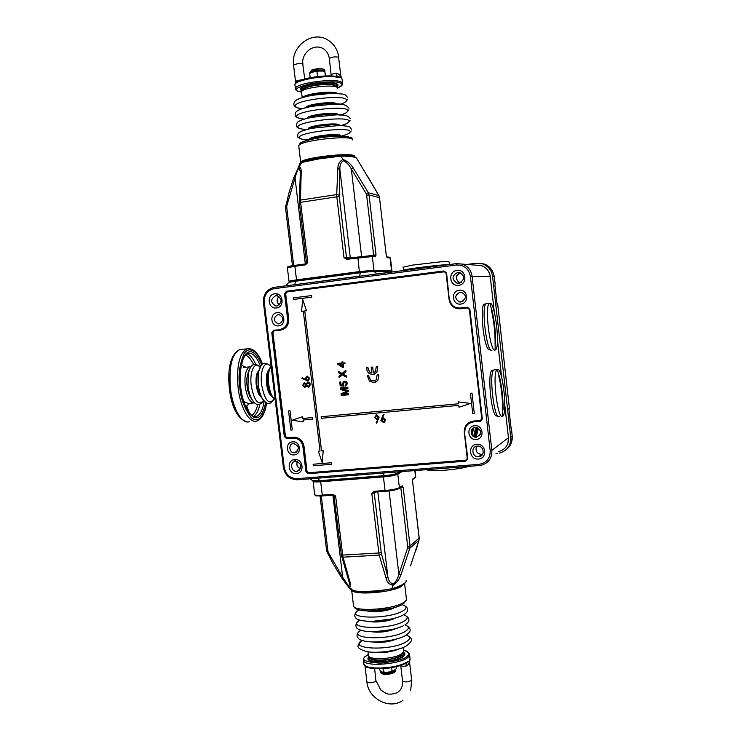 <?xml version="1.0" encoding="UTF-8"?>
<svg xmlns="http://www.w3.org/2000/svg" width="741" height="741" viewBox="0 0 741 741"><rect width="100%" height="100%" fill="white"/><g stroke="black" fill="none" stroke-linecap="round" stroke-linejoin="round"><path stroke-width="1.11" d="M485.605 304.338L484.281 304.097C479.927 305.44 483.039 342.425 488.087 349.113L491.014 350.197M383.06 668.678L383.412 671.679L382.745 672.226L380.587 671.3L379.17 668.808M391.656 667.678L392.026 670.762L390.294 671.865L385.301 672.393L383.412 671.679M396.25 666.724L396.222 668.827L393.017 671.114L392.026 670.762M495.173 350.03L495.414 349.919C500.508 347.714 495.09 301.698 489.875 303.143L489.477 303.282C484.234 305.246 490.088 353.059 495.173 350.03L495.09 343.509C495.155 332.061 493.877 320.751 491.264 309.59L491.802 309.525C494.414 320.668 495.683 331.94 495.618 343.361L495.368 343.444M486.976 303.588L489.477 303.282M491.802 309.525L491.478 310.507M495.099 342.49L495.618 343.361M491.894 350.382C486.735 353.411 480.872 305.644 486.189 303.68M492.839 370.259L492.015 370.343C487.559 371.732 490.579 410.088 495.627 415.692L498.239 416.396M353.503 590.985L347.103 585.195L341.74 577.924L349.947 588.826L352.697 590.577C356.569 591.392 362.266 591.614 369.768 591.244C376.243 590.994 385.941 589.929 391.924 588.687L393.054 585.242C389.395 584.603 387.08 582.315 386.107 578.388L379.225 555.12L343.055 557.186L349.465 580.259C350.826 584.13 350.808 586.511 349.419 587.391L342.694 577.304L341.712 577.934L332.941 563.475L326.651 551.045L327.92 551.193L321.316 496.007M349.798 588.613L352.985 590.799M332.82 494.349L333.218 495.145L335.627 496.072L332.82 494.349L322.279 495.127L320.686 481.77C316.194 482.085 313.638 481.965 313.017 481.418L313.008 481.178M349.4 583.056L348.891 586.261M410.495 565.911L418.971 540.208L409.856 548.183L400.946 574.849L398.89 574.395C397.871 578.48 395.944 581.713 393.119 584.075C390.266 583.074 388.516 580.722 387.867 577.017L381.485 553.87L379.225 555.12L378.827 552.999L342.666 555.092L343.055 557.186L341.647 556.519M385.329 491.302L374.585 492.098L374.214 491.292L371.806 493.423L374.529 492.107L374.214 492.95L371.806 493.423L378.827 552.999L381.226 552.462L374.214 492.95L375.715 492.015M374.585 492.098L385.348 491.311M393.119 584.075L393.054 585.242C396.713 582.834 399.343 579.369 400.946 574.849M377.836 491.867L387.867 577.017L386.107 578.388M353.577 590.994C357.162 592.17 364.544 592.402 375.715 591.679L391.924 588.687C401.113 586.038 407.05 582.519 406.151 580.601M349.465 580.259L348.427 579.508M398.547 488.708C396.203 489.857 391.832 490.718 385.413 491.302L385.042 490.496L374.214 491.292M401.594 486.791L403.169 487.245L402.252 485.8L399.371 487.68L397.797 474.184C395.268 475.361 390.479 476.268 383.44 476.917L385.042 490.496C392.072 489.866 396.852 488.93 399.371 487.68L398.667 488.69C396.278 489.857 391.859 490.727 385.403 491.302M419.184 537.994L418.971 540.208L419.137 538.059L410.032 545.969L409.856 548.183L407.587 547.97L398.89 574.395L389.099 490.931M399.214 488.338L402.252 485.8M412.626 479.612L412.524 480.622M468.701 466.385C459.05 469.544 431.873 471.924 427.427 470.035L426.686 469.674M502.648 416.201L502.657 416.192C507.881 413.821 502.537 366.48 497.378 369.527L497.202 369.62C491.848 371.713 497.609 420.851 502.648 416.201L502.583 409.801C502.648 398.426 501.379 387.173 498.767 376.039L499.286 375.807C501.889 386.922 503.158 398.149 503.093 409.495L502.843 409.653M494.553 369.815L497.202 369.62M499.286 375.807L498.952 376.817M502.583 408.652L503.093 409.495M499.369 416.498C494.256 421.147 488.486 372.056 493.923 369.954M386.385 256.182L387.2 257.711L390.081 257.942L391.591 270.928L373.946 270.252L372.343 256.553L375.502 256.794L376.039 254.923L374.501 255.951L375.502 256.794M361.589 256.386L351.336 168.985L366.165 193.651L368.342 192.79L369.037 194.966L379.494 197.652L378.827 195.55L368.342 192.79L353.235 167.957C350.586 163.752 347.177 160.936 343 159.528L341.036 156.092L318.584 158.963L301.735 162.464L299.281 166.577C300.911 167.466 301.522 170.106 301.133 174.487L300.476 200.098L336.701 194.577L337.84 168.642C337.85 164.28 339.573 161.242 343 159.528L343.352 160.714C346.686 162.316 349.354 165.076 351.336 168.985L353.235 167.957M386.385 256.015L387.2 257.711M379.512 197.764L378.91 195.605L356.736 158.426C356.921 157.24 350.298 156.11 341.036 156.092L340.48 155.619C348.863 155.128 354.235 155.971 356.588 158.148M346.871 259.276L372.343 256.553L371.649 255.719L347.01 258.322L344 257.664L346.871 259.276L347.047 258.313L370.62 255.673M302.995 161.705C311.97 158.648 324.391 156.629 340.276 155.656L340.48 155.619C336.859 155.693 324.799 156.768 317.102 158.194C309.08 159.741 304.116 161.001 302.208 161.964L299.66 163.844L299.197 165.271M337.84 168.642L339.897 169.504C339.637 165.484 340.795 162.557 343.352 160.714M299.234 200.987L300.476 200.098L300.605 202.321L336.822 196.819L336.701 194.577L339.211 195.189L339.897 169.504L350.308 257.877M307.784 262.573L305.598 263.916L305.431 264.87L307.784 262.573L300.605 202.321L299.327 202.682L306.505 262.823L307.784 262.573M293.714 265.537L286.721 207.174L285.498 207.489L289.009 192.679L293.899 177.386L298.503 167.475L293.899 177.386L295.038 177.905C296.178 173.561 297.512 170.208 299.031 167.846L299.281 166.577L298.512 167.475M299.031 167.846L300.374 171.625M300.281 175.441L301.133 174.487M302.791 161.723L302.208 161.964M288.87 266.825C287.258 266.658 289.333 266.167 295.066 265.343L305.607 263.916L306.505 262.823M448.416 264.685L445.322 264.796C434.143 265.389 404.067 269.353 403.66 270.27L403.678 270.428M326.318 84.493C327.031 83.733 325.957 83.27 323.095 83.103M320.288 68.672L313.693 69.422M243.131 420.175C236.425 415.886 231.84 405.447 229.377 388.858L228.923 372.464M265.667 402.446C263.166 414.793 259.081 419.693 253.431 417.137C247.049 412.459 242.789 402.604 240.658 387.58C239.084 371.75 240.927 360.395 246.207 353.513C251.301 349.094 256.488 352.901 261.749 364.924M253.626 364.665C251.143 359.292 248.392 356.106 245.373 355.115M251.708 415.377C254.441 413.765 256.46 410.097 257.766 404.364M245.428 406.031L246.707 405.957L249.661 403.391M245.882 367.267L241.761 365.415L242.159 361.654M387.969 674.338L389.006 674.208M295.826 83.418C296.613 79.167 324.317 74.313 336.016 76.397L336.303 76.388C330.449 75.61 323.178 75.814 314.49 77.018C309.192 77.962 307.663 77.907 299.623 80.667C296.233 82.371 294.659 83.705 294.918 84.687C294.751 80.297 324.419 74.915 336.868 77.147L336.303 76.388L336.998 76.369L336.395 76.416M331.264 74.998L331.246 74.841C331.709 74.146 333.441 73.618 336.442 73.276L337.127 76.351L336.59 76.416M294.983 84.307L294.964 85.03M296.909 82.056L296.946 80.547L301.93 79.815M342.194 79.435L340.962 77.379L338.6 57.196C334.83 56.548 331.736 56.983 329.328 58.52L329.347 58.687M342.166 79.315L340.962 77.379L337.127 76.351L337.989 77.129L336.868 77.147M336.442 73.276C338.739 73.748 340.249 75.119 340.962 77.379L337.989 77.129M295.724 83.038L296.946 80.547M337.711 85.882L338.035 85.289L337.118 83.965C331.838 80.445 300.086 84.826 300.225 89.031L300.698 90.069M403.104 267.168L412.718 265.074L442.423 261.619L448.814 261.369L449.63 264.528M442.229 261.619L442.72 261.304M448.601 264.657C442.229 264.417 403.919 269.205 403.465 270.298L403.66 270.27M404.994 663.593C395.101 669.067 369.555 670.624 365.535 665.89M367.564 667.27L366.628 666.881M403.428 650.144C406.568 650.107 410.403 654.155 409.486 653.877L408.875 656.369C403.91 663.992 364.646 667.511 363.414 660.481L363.85 664.158C368.833 669.947 374.094 668.326 382.967 668.688C392.054 668.021 399.455 666.326 405.188 663.584L405.642 662.75C394.444 669.04 364.896 669.957 363.85 664.158L363.887 664.279M405.42 663.464L406.049 663.297L406.059 666.094C403.123 666.446 401.344 666.233 400.714 665.446L402.558 681.081C405.253 682.396 408.291 682.146 411.69 680.312L409.421 660.981L410.06 658.23M366.684 667.196L365.406 666.178M405.642 662.75L409.421 660.981C409.264 663.39 408.143 665.094 406.059 666.094M410.051 659.407L409.421 660.981L406.049 663.297L406.707 662.389M368.314 656.998L367.906 658.86C368.935 664.455 400.205 661.657 404.262 655.581L404.771 653.581L404.197 652.784M317.546 76.61L317 71.97L318.361 71.043L323.548 71.09L324.873 71.988L325.345 75.99M310.155 77.74L309.701 73.85L310.479 72.785L315.555 71.395L317 71.97M310.479 72.785L309.701 73.85M325.623 75.971L324.873 71.988M512.188 436.143L512.188 436.18C512.568 441.812 510.558 446.304 506.159 449.667M511.003 427.594L511.133 428.956L511.077 427.576M508.984 409.671L509.465 408.689L508.835 408.597L508.965 409.523M496.998 303.347L497.1 304.477L497.693 304.412L497.582 303.671M479.983 263.287L483.817 263.935C489.681 266.047 493.135 270.224 494.182 276.458L495.136 283.933M483.817 263.935L482.28 263.805C488.152 265.926 491.589 270.132 492.58 276.412L494.182 276.458C492.774 269.789 489.31 265.621 483.827 263.935M495.961 453.501L497.619 453.372M511.457 428.715L512.188 436.18L510.725 437.301C510.957 445.647 507.113 450.936 499.184 453.159M510.725 437.301L492.58 276.412M466.839 264.463L476.083 263.268L482.28 263.805M508.974 409.829L510.975 427.603M494.932 285.248L496.952 303.18M368.851 375.678L367.36 375.835L368.851 375.678L368.972 376.928L368.851 375.678M374.585 380.754L370.741 380.152L368.999 376.919M378.716 374.65L377.188 374.816L378.716 374.65L378.873 376.224L378.716 374.65M375.011 382.412L377.743 380.568L378.901 376.215M367.897 367.555L366.378 367.721L367.897 367.555L369.527 371.908L371.825 372.936L371.148 367.212L372.677 367.045L373.344 372.769L375.548 371.5L376.233 366.675L377.762 366.508L376.261 366.665M373.816 372.686L373.344 372.769L372.677 367.045M373.946 374.372L376.937 372.149L377.762 366.508M347.816 387.21L340.36 387.969L347.816 387.21L347.946 388.312L341.61 388.96L348.159 390.405L341.657 388.951M348.326 391.554L348.187 390.396L348.326 391.554L342.231 394.268L348.326 391.554M348.576 393.628L342.268 394.258L348.539 393.638L348.668 394.74L348.539 393.638M345.862 386.061L347.464 383.468L345.621 386.117L345.408 385.125L346.575 383.56L344.648 382.161L343.231 383.894L344.074 386.172L343.259 383.884L344.306 382.226M340.712 381.958L339.73 382.06L340.712 381.958L341.055 384.838L342.99 385.033L342.333 383.708L344.028 381.245M347.464 383.468L346.325 381.578L344.509 381.152M346.612 377.345L346.482 375.983L346.612 377.345L342.259 374.872L339.119 377.715L342.268 374.881M339.119 377.715L338.961 376.391L341.342 374.353L338.526 372.751L338.368 371.408L342.129 373.52L345.797 370.213L345.954 371.537L343.139 374.094L343.667 374.409L343.139 374.094L343.546 373.723M346.482 375.983L343.694 374.409L346.455 375.993M344.991 363.636L344.898 362.627L344.991 363.636L343.176 363.831L343.574 367.249L343.203 363.831M342.101 362.933L337.544 363.423L342.101 362.933L342.009 361.923L342.963 361.821L343.083 362.821L342.963 361.821L341.981 361.932M384.042 414.571L383.421 414.238L384.042 414.571L382.282 417.97L384.042 414.571M384.273 422.407L385.7 419.943L383.217 417.822L382.31 417.961M303.069 420.008L303.282 421.796L303.032 420.008L312.517 419.119L312.369 417.563L302.874 418.461L302.661 416.664L302.874 418.461M472.008 393.119L470.415 393.276L472.693 413.422L474.277 413.274L472.008 393.119L474.277 413.274M331.486 462.727L313.128 464.246L313.313 465.783L331.635 464.283L331.486 462.727L331.635 464.283M293.399 299.466L311.739 297.15L311.516 295.585L293.177 297.91L293.371 299.466L311.702 297.15L311.516 295.585M322.15 462.532L323.243 450.741L321.529 450.88L304.792 310.887L306.505 310.683L302.661 299.281L301.596 311.285L303.301 311.072L320.038 451.019L318.334 451.167L322.15 462.532L323.206 450.75L321.501 450.899L304.764 310.896L306.468 310.683L302.634 299.29M320.038 451.01L318.334 451.167M301.596 311.285L303.301 311.072M458.586 403.752L321.131 416.738L321.316 418.295L458.772 405.373L458.985 407.235L470.554 403.447L458.373 401.9L458.586 403.762L321.131 416.738M470.554 403.447L458.373 401.9M292.306 429.947L290.027 410.736L288.545 410.885L290.861 430.086L292.306 429.947L289.99 410.746L288.545 410.885M305.412 379.457L302.226 377.743L305.422 379.485L305.255 378.688L306.876 376.206M308.052 380.874L309.71 378.345L307.182 376.159M308.784 387.228L310.442 384.422L309.386 382.449L307.515 382.078M305.107 387.21L306.292 385.996M306.024 383.69L304.134 382.828M376.724 423.213L376.15 422.833L377.771 419.48L376.91 419.628L374.483 417.507L376.567 414.877L379.133 417.063L376.724 423.213L379.16 417.044L376.715 414.858L375.937 415.025M377.743 380.568L373.816 382.643L369.472 381.069L367.332 375.835M368.972 376.928L370.741 380.152M370.713 380.161L373.733 380.911M373.705 380.92L376.169 379.883L377.188 374.816M378.873 376.224L377.725 380.578M376.937 372.149L372.992 374.548L369.203 373.696L367.221 371.26L366.378 367.721M367.869 367.564L368.045 368.823M368.018 368.833L369.527 371.908M369.5 371.917L371.797 372.936M371.148 367.212L372.649 367.054M377.734 366.517L376.91 372.158M348.668 394.74L341.221 395.481L341.027 393.823L347.094 391.091L340.527 389.618L340.332 387.978M347.779 387.219L347.909 388.321M344.074 386.172L340.165 385.765L339.73 382.06M340.684 381.958L341.055 384.838M341.017 384.848L343 385.051M344.472 381.161L346.325 381.578M346.297 381.587L347.436 383.477M338.368 371.408L342.11 373.529M345.769 370.213L345.954 371.537M345.927 371.547L343.518 373.733M343.574 367.249L342.62 367.351L337.6 364.127L337.516 363.423M382.282 417.97L383.19 417.831L385.672 419.952L383.532 422.592L380.902 420.388L383.421 414.238M302.634 416.674L292.056 420.267L303.245 421.805M312.369 417.563L302.847 418.47M312.517 419.119L312.332 417.572M470.415 393.276L471.98 393.128M331.449 462.736L313.128 464.246M307.145 376.159L309.682 378.345L307.728 380.93L301.893 378.327L302.226 377.743M310.405 384.431L308.46 387.284L306.274 385.968L304.671 387.256L302.717 385.181L304.347 382.791L306.005 383.727L308.052 382.013L309.386 382.449L310.442 384.422M342.222 363.933L339.535 364.22L342.472 366.11L342.222 363.933M381.587 420.369L383.477 421.777L384.996 420.064L383.041 418.656L381.587 420.369L382.513 418.776M307.672 380.235L308.923 378.392L307.265 376.854L306.024 378.753L307.469 380.235L306.024 378.753L307.126 376.873M304.792 386.561L305.811 384.875L304.403 383.486L303.467 385.144L304.681 386.561L303.467 385.144L304.301 383.505M308.395 386.589L309.655 384.505L308.043 382.717L306.552 384.774L308.432 386.58L306.552 384.774M378.456 417.09L376.715 415.682L375.159 417.396L376.965 418.813L378.456 417.09M342.472 366.082L339.573 364.22M384.033 421.638L381.615 420.36M306.589 384.774L307.7 382.754M375.159 417.396L376.159 415.794M377.577 418.674L377.049 418.804M377.076 418.795L375.187 417.387M287.082 437.783L286.767 438.691L284.322 436.588L284.822 436.505L272.28 332.7L273.846 330.551L280.496 330.162C286.137 328.884 288.879 325.151 288.721 318.963L285.683 293.732L286.952 291.991L444.304 271.79L446.063 273.207L449.083 299.531C450.426 305.829 454.261 308.923 460.587 308.821L467.552 307.997L469.331 309.432L481.752 418.693L480.344 420.443L473.388 421.073C467.21 422.268 464.172 426.047 464.283 432.42L467.256 458.447L465.867 460.17L308.664 472.739L307.024 471.322L304.023 446.36C302.717 440.349 299.179 437.301 293.399 437.209L287.082 437.783L285.452 436.375L272.92 332.626L274.179 330.912M272.92 332.626L271.78 332.755L273.661 330.18L280.311 329.791C285.739 328.559 288.369 324.966 288.221 319.019L285.183 293.788L286.767 291.611L444.072 271.373L446.286 273.142L449.296 299.494C450.093 304.199 452.76 307.135 457.299 308.312C452.77 307.135 450.102 304.19 449.296 299.494L449.083 299.531M285.683 293.732L284.544 293.834L286.452 291.222L443.942 270.965L446.591 273.096L449.287 299.494L446.591 273.096M467.552 307.997L467.21 307.209L469.887 309.368L482.317 418.758L480.205 421.388L473.351 421.518L469.044 422.972M467.803 458.559L464.505 432.494L467.803 458.559L465.709 461.152L308.451 473.24L306.404 471.471L303.532 446.443C302.3 440.719 298.929 437.783 293.408 437.635L286.971 438.209L284.961 436.458L272.419 332.681L273.994 330.542L280.496 330.162M308.664 472.739L308.367 473.684L305.903 471.563L306.533 471.406L303.532 446.443L304.023 446.36M458.651 285.276C449.379 286.748 447.61 271.308 456.956 270.428C466.265 268.9 468.025 284.433 458.651 285.276M460.791 304.06C452.158 305.394 450.509 291.028 459.216 290.25C467.886 288.879 469.525 303.328 460.791 304.06M478.454 459.022C469.192 460.078 467.451 444.822 476.787 444.35C486.077 443.257 487.828 458.596 478.454 459.022M476.222 439.432C467.59 440.46 465.959 426.223 474.666 425.751C483.327 424.676 484.947 438.996 476.222 439.432M276.486 307.96C268.047 309.312 266.269 294.603 274.781 293.806C283.238 292.417 285.016 307.209 276.486 307.96M278.644 325.864C270.789 327.096 269.131 313.397 277.051 312.702C284.933 311.442 286.591 325.206 278.644 325.864M294.196 454.9C286.341 455.845 284.701 442.275 292.621 441.858C300.494 440.867 302.143 454.511 294.196 454.9M296.446 473.573C288.017 474.546 286.258 460.013 294.761 459.596C303.217 458.577 304.977 473.203 296.446 473.573M271.141 366.323C268.677 369.759 267.853 375.631 268.668 383.921C269.854 392.128 272.012 397.306 275.152 399.473M270.28 367.073L268.427 371.741L268.112 383.958C268.788 389.173 270.039 393.323 271.882 396.426L272.373 397.167M271.113 366.11L267.418 374.085L268.705 370.63L267.418 374.085L267.158 383.912L270.196 393.934L275.17 399.603M271.78 396.278C269.252 394.62 267.52 390.516 266.575 383.977C265.899 376.808 266.714 372.028 269.002 369.639M270.669 366.573C265.371 358.801 259.6 369.889 261.61 384.736C264.815 400.677 268.964 405.42 274.05 398.964M260.795 366.11L258.702 371.519L258.368 385.088C259.109 390.85 260.508 395.481 262.564 398.973L263.138 399.862M270.678 366.563C264.991 360.867 260.999 362.516 258.702 371.519L257.062 375.391L258.748 371.297L257.062 375.391L256.821 384.996L259.795 394.833L262.564 398.973C268.066 406.161 270.835 403.873 274.04 398.954M261.416 397.259C258.896 395.546 257.164 391.48 256.238 385.051C255.562 377.697 256.451 372.899 258.905 370.639M260.147 367.203C254.821 360.358 249.3 371.454 251.255 385.82C254.311 401.261 258.442 406.161 263.629 400.51C259.859 406.161 256.025 405.92 252.125 399.788L252.727 400.714M250.439 367.379L248.328 372.927L248.022 386.163C248.744 391.776 250.115 396.315 252.125 399.788L249.773 396.203M380.689 671.735L380.726 672.05C381.291 674.699 395.796 672.865 395.499 670.188L395.472 669.984M392.471 671.244L391.294 671.587M352.735 140.021C354.55 134.408 298.956 140.364 298.753 145.82L298.827 146.431M300.716 162.844L300.735 162.483C300.994 157.509 356.551 151.507 354.68 156.638M348.446 136.779L341.777 136.177C332.088 136.112 322.02 137.15 311.572 139.28C305.95 140.521 302.3 141.763 300.614 143.004M340.036 135.946L334.988 135.27L316.768 137.141C312.906 138.002 310.572 138.854 309.784 139.688L309.803 139.669M309.673 139.716L309.525 139.456C308.034 136.279 341.388 132.444 340.665 135.872L340.647 136.029M341.295 136.112C347.057 134.612 350.048 133.195 350.252 131.861C351.79 126.09 296.428 132.444 299.253 137.724C299.735 138.938 302.782 139.632 308.413 139.817M346.668 126.09L339.387 125.47L311.498 128.313C305.561 129.592 301.624 130.898 299.688 132.241M338.739 125.386L333.107 124.655L316.194 126.378C312.341 127.211 309.868 128.063 308.775 128.934M308.312 129.045L308.284 128.962C306.774 125.599 340.128 121.774 339.434 125.386L339.424 125.47M341.11 125.516C346.223 124.062 348.863 122.682 349.02 121.376C350.53 115.3 295.14 121.644 298.002 127.23C298.456 128.462 301.355 129.212 306.681 129.471M345 115.392L336.96 114.772L311.489 117.347C305.144 118.662 300.865 120.051 298.651 121.515M337.331 114.772L331.134 114.031L315.703 115.596L307.821 118.171M307.024 118.365C306.163 114.864 338.22 111.187 338.183 114.79M340.841 114.901C345.362 113.484 347.677 112.15 347.798 110.872C349.261 104.49 293.853 110.835 296.752 116.726C297.16 117.939 299.735 118.717 304.458 119.069M343.278 104.676L334.339 104.064L311.665 106.334C304.847 107.677 300.17 109.149 297.641 110.752M335.71 104.073L329.06 103.407L315.323 104.777L306.931 107.371L315.323 104.777L311.665 106.334C303.412 108.223 298.929 109.585 298.215 110.418C295.881 111.446 294.881 113.178 295.224 115.605C294.649 116.318 296.372 117.3 300.392 118.569M305.811 107.649C306.079 104.083 335.793 100.674 336.877 104.092M340.406 104.296C344.426 102.925 346.473 101.61 346.566 100.368C348.001 93.681 292.565 100.016 295.502 106.213C295.881 107.408 298.178 108.223 302.411 108.649C297.632 108.371 294.816 107.176 293.964 105.074C293.621 102.629 294.64 100.859 297.021 99.757C297.78 98.803 302.81 97.312 312.091 95.283C304.727 96.645 299.586 98.201 296.669 99.961M341.518 93.95L331.459 93.357L312.091 95.283L314.175 94.348L304.458 96.978L314.175 94.348L328.244 92.949L331.459 93.357C345.676 93.987 344.991 93.894 347.742 97.775M335.664 93.394L328.244 92.949L335.664 93.394M302.597 97.506C305.311 93.551 334.08 90.263 337.637 93.496M337.47 88.216C338.313 83.501 301.606 87.355 301.531 92.004L301.596 92.532M489.875 303.143L491.533 309.543M326.651 550.989L320.066 496.053M314.582 494.451L314.61 494.673C315.231 495.275 317.787 495.423 322.279 495.127L322.696 495.914L333.135 495.145M332.894 495.164L342.694 577.304L328.365 552.61L327.3 553.101M328.365 552.61L327.92 551.193M320.779 480.77L320.686 481.77L383.44 476.917L383.505 475.907M341.342 554.87L342.666 555.092L335.627 496.072L334.311 495.951M402.057 471.6L397.797 474.184L397.13 473.342M414.821 470.6L415.571 477.102L415.173 470.572M381.485 553.87L381.226 552.462M412.542 480.928L419.11 537.883M412.783 479.455L415.571 477.102L412.941 478.825M400.084 487.763L400.825 487.708L407.698 546.497L410.032 545.969L403.169 487.245L400.761 487.328M407.698 546.497L407.587 547.97M497.378 369.527L499.036 375.909M404.632 583.445L400.455 586.965C388.886 592.92 354.689 595.236 351.91 590.336M353.438 605.138L353.55 606.045C354.587 611.733 390.35 609.778 402.372 603.285C405.633 601.636 406.976 600.108 406.392 598.691L404.614 583.519M351.669 590.216L353.55 606.045C354.263 608.018 356.217 609.334 359.404 609.991C368.638 612.511 392.693 609.658 401.437 605.017M371.074 610.908L390.637 608.537M393.443 608.166C387.728 611.195 371.899 612.826 367.073 610.89M359.005 609.899L357.931 610.565C344.695 618.596 386.941 619.606 402.067 611.381C407.254 608.528 407.272 606.286 402.104 604.665M359.542 610.028L357.931 610.565C352.725 614.437 354.105 619.439 361.219 620.384C370.732 622.82 394.008 619.967 402.53 615.317M373.473 621.236L390.711 619.143M394.647 618.374C389.118 621.393 373.955 623.061 368.712 621.227M359.969 620.069L359.459 620.384C345.213 628.766 387.886 630.23 403.271 621.643C408.365 618.772 408.458 616.475 403.53 614.771M360.228 620.143L359.459 620.384C356.393 622.505 355.31 624.709 356.208 626.997C356.588 628.535 358.829 629.794 362.96 630.767C372.769 633.138 395.379 630.258 403.734 625.58M376.095 631.527L390.563 629.776M395.842 628.59C387.497 631.925 379.012 632.925 370.398 631.573M404.938 635.834C396.759 640.53 374.826 643.438 364.739 641.15C358.588 639.539 359.19 639.251 357.431 637.186C356.356 635.028 357.523 632.712 360.923 630.248C345.89 638.927 388.895 640.826 404.475 631.897C409.477 629.007 409.634 626.664 404.957 624.876M379.142 641.78L389.979 640.456M396.815 638.909C388.858 642.123 380.624 643.132 372.13 641.91M406.133 646.078C398.139 650.783 376.882 653.719 366.545 651.534C354.448 647.884 357.403 645.55 361.895 640.409C347.529 649.255 390.303 651.209 405.679 642.151C410.588 639.242 410.82 636.852 406.364 634.981M383.273 651.885L388.33 651.274M399.492 648.783C390.563 652.358 381.346 653.479 371.843 652.154M368.397 655.063L368.481 655.785C369.314 660.24 392.869 659.231 400.835 654.34C403.021 653.09 403.91 651.895 403.502 650.774L403.123 647.495M376.039 254.923L369.037 194.966L366.628 195.105L373.64 255.126L376.039 254.923M386.33 255.793L379.494 197.652L386.302 255.821M374.483 255.951L371.334 255.691M357.838 256.858L359.329 271.604L373.946 270.252L373.418 271.262M391.452 271.91L391.591 270.928L391.063 271.901M391.961 270.974L390.461 258.1L389.118 257.127M366.165 193.651L366.628 195.105M369.305 255.71L373.64 255.126L373.631 255.877M359.663 272.577L359.329 271.604L296.511 279.857L294.89 266.288L305.431 264.87M351.354 257.729L346.464 257.451L339.295 196.68L336.822 196.819L344 257.664L346.464 257.451L347.168 258.294M288.99 281.237L287.378 267.714L294.89 266.288L295.057 265.343L305.598 263.916M289.518 281.988L288.99 281.172L296.511 279.857L296.882 280.802M295.057 265.343C284.97 266.917 288.712 266.556 287.378 267.714L287.388 267.807M300.374 171.551L299.327 202.645M339.295 196.68L339.211 195.189M305.301 263.963L295.038 177.905L286.823 205.665L285.646 205.294M292.473 265.723L285.498 207.517M286.721 207.174L286.823 205.665M300.568 89.689L300.531 89.198C302.374 86.53 309.321 84.539 321.372 83.233C331.949 82.557 337.414 83.316 337.776 85.511L337.035 86.993M301.911 90.93C299.058 88.04 315.471 84.576 321.372 84.418C326.679 83.835 337.896 83.992 336.868 86.762M249.615 421.648C242.242 424.769 232.822 409.115 230.507 388.793C228.719 367.341 231.692 354.318 239.417 349.715L241.992 349.419M266.584 402.947C265.213 412.83 262.027 418.822 257.034 420.944C249.773 424.065 240.445 408.365 238.13 387.997C236.333 366.508 239.25 353.457 246.864 348.863L249.069 348.539M266.51 402.604C265.176 414.988 258.1 424.352 251.116 417.452C244.428 408.467 240.677 398.575 239.852 387.756C237.963 376.613 239.324 365.313 243.965 353.865C249.485 344.63 258.637 352.651 262.444 364.313M264.166 401.14C262.851 409.699 260.304 414.793 256.506 416.423C251.449 419.452 242.687 405.725 240.76 387.543C239.417 368.37 241.696 356.977 247.605 353.355C252.422 352.207 256.738 356.588 260.545 366.489M254.274 416.637L256.506 416.423L254.617 416.692M255.765 364.415C253.126 358.403 250.171 354.837 246.892 353.735M253.496 416.405C256.46 414.627 258.6 410.533 259.924 404.114M246.707 405.957L249.421 413.052M243.743 401.465L248.309 403.521L253.339 403.021M244.511 367.416L250.717 366.712M254.654 402.891C250.236 403.224 247.086 397.732 245.197 386.413C244.289 375.724 245.753 369.203 249.569 366.86L250.912 366.712M252.375 400.186C249.235 395.861 247.494 391.183 247.133 386.144C246.188 380.763 246.873 375.326 249.198 369.842M294.899 84.835L295.372 88.512C295.15 83.224 335.025 77.731 341.527 82.177L342.638 83.844C342.722 85.15 340.98 86.53 337.424 87.984M295.418 89.124L297.271 91.013M304.736 78.981L302.726 63.948C298.929 63.328 295.881 63.754 293.575 65.227L293.593 65.375M301.513 92.051L297.789 91.087C292.964 89.605 297.567 87.058 311.6 83.464C328.8 81.362 338.517 81.306 340.73 83.307C343.166 84.15 342.064 85.706 337.405 87.957M404.558 654.21L404.669 654.97M403.512 651.997L404.475 653.432C407.05 657.693 385.626 663.343 374.103 661.333C370.685 660.796 368.703 659.898 368.166 658.629L368.138 657.6M403.382 652.506C406.772 657.536 378.521 662.343 374.622 660.129C371.25 659.814 369.342 658.703 368.898 656.822M366.888 681.785L366.915 681.979C369.5 683.248 372.501 682.98 375.919 681.183L374.659 668.641M368.323 654.423L364.683 656.887C363.46 658.684 363.034 659.888 363.414 660.481L363.386 659.138M402.53 680.868L402.558 681.081C402.919 686.277 401.15 690.14 397.269 692.659C392.35 694.437 388.525 694.641 385.774 693.27L380.791 690.001L376.104 680.812M403.437 650.218C408.476 651.941 409.949 653.692 407.865 655.47C406.309 658.712 397.083 661.268 380.207 663.139C365.924 662.185 360.867 660.064 365.044 656.795L368.333 654.507M324.984 71.858L323.641 70.126C317.204 69.645 312.572 70.432 309.747 72.479L309.775 72.729M315.87 71.368L318.019 71.099M497.693 304.412L509.4 408.245M478.288 428.298L476.176 437.171M475.092 437.097L477.306 427.807M474.573 436.958L476.787 427.65M478.353 421.073L478.464 420.61M477.334 420.712L477.223 421.175M475.713 427.511L473.564 436.523M473.703 427.946L471.998 435.115M472.777 428.539L471.443 434.124L472.767 428.548M285.452 436.375L284.822 436.505L286.832 438.264L293.279 437.681C298.79 437.829 302.161 440.765 303.402 446.499L302.902 446.582L305.903 471.563M293.399 437.209L293.084 438.126C298.428 438.209 301.698 441.034 302.902 446.582M307.024 471.322L308.58 473.184L465.746 460.689L467.488 458.531L465.867 460.17M473.388 421.073L468.738 423.167M480.344 420.443L473.351 421.518L480.233 420.944L473.267 421.564C472.212 421.37 470.452 422.092 467.997 423.722C463.301 429.03 464.57 431.975 464.505 432.494L464.514 432.485C464.403 426.353 467.33 422.713 473.267 421.564L480.205 421.388M469.331 309.432L482.002 418.748L480.233 420.944C481.798 420.258 482.382 419.526 481.993 418.758L482.002 418.748M460.587 308.821L467.414 307.598M286.952 291.991L443.942 270.965M288.721 318.963L288.082 319.028L285.044 293.788L286.452 291.222M460.457 308.423L467.969 307.635L469.887 309.368M467.21 307.209L457.299 308.312M284.544 293.834L287.582 319.084L288.082 319.028C288.23 324.984 285.6 328.569 280.172 329.801L273.661 330.18M271.78 332.755L284.322 436.588M286.767 438.691L293.084 438.126M308.367 473.684L465.709 461.152M464.82 432.494C464.727 426.612 467.525 423.111 473.23 422.009M482.317 418.758L469.562 309.405L467.969 307.635M460.235 308.034C454.39 308.136 450.852 305.273 449.602 299.447M287.582 319.084C287.73 324.799 285.192 328.244 279.987 329.43M490.181 450.658L470.378 276.263C468.72 268.557 464.042 264.815 456.345 265.028L274.161 288.666C267.344 290.305 264.046 294.862 264.259 302.319L284.248 467.515C285.804 474.749 290.074 478.464 297.058 478.649L479.066 464.338C486.578 462.977 490.283 458.42 490.181 450.658L491.839 450.352L472.063 276.087C471.119 270.104 467.849 266.112 462.264 264.12L456.484 263.629L456.345 265.028M470.378 276.263L490.273 276.634C489.393 271.104 486.374 267.408 481.187 265.565C486.383 267.418 489.421 271.104 490.292 276.634L494.238 311.72M479.066 464.338L479.492 465.533L480.9 465.348C488.421 463.292 492.07 458.29 491.839 450.352L508.456 437.718M297.058 478.649L297.678 479.77L479.418 465.533L297.669 479.77M284.248 467.515L283.46 467.414M264.259 302.319L263.509 302.458M274.161 288.666L274.485 287.304L456.456 263.629M274.448 287.313L272.605 287.712M457.623 272.475L459.698 272.632C465.311 276.189 465.005 279.728 458.799 283.257L456.91 283.118C451.556 279.218 451.797 275.671 457.623 272.475M461.282 282.275L458.846 283.238M459.874 292.269L461.541 292.362C466.849 295.39 466.654 298.614 460.939 302.013L459.439 301.93C454.39 298.475 454.539 295.261 459.874 292.269M463.588 300.818L460.985 302.004L459.439 301.93L462.078 301.735M482.965 453.473L478.621 456.725C472.063 457.512 470.572 446.74 477.148 446.119L477.148 446.119M475.287 427.52L475.296 427.52C482.02 430.178 482.428 433.392 476.509 437.144L476.389 437.162C470.303 437.912 469.155 427.826 475.287 427.52M480.261 434.356L476.509 437.144L480.001 434.874M275.708 295.733L277.004 295.752C282.469 299.114 282.423 302.532 276.865 306.005L275.745 305.977C270.28 302.523 270.27 299.105 275.708 295.733M277.958 305.737L276.949 305.987M276.912 305.987L277.486 305.885M277.986 314.592L279.014 314.592C284.081 317.537 284.09 320.631 279.033 323.882L278.153 323.873C273.068 320.797 273.012 317.704 277.986 314.592M293.519 443.516L293.529 443.516C299.457 446.119 299.846 449.185 294.705 452.705L294.631 452.705C289.092 453.409 287.934 443.785 293.519 443.516M297.002 451.686L294.705 452.705L296.817 451.843M299.633 470.109L296.882 471.359C290.87 472.1 289.453 461.708 295.502 461.245L295.502 461.245M497.443 340.175L501.611 377.067M504.806 405.383L508.456 437.764L504.806 405.253M498.276 451.686C505.269 449.759 508.659 445.119 508.456 437.764L507.881 443.331M460.17 272.799C455.326 276.097 455.233 279.496 459.892 282.997C455.493 279.283 455.159 276.078 458.901 273.373M476.713 446.193C475.064 450.908 476.722 453.649 481.696 454.437L482.586 454.289M279.338 304.884C276.643 302.106 276.504 299.345 278.949 296.604C276.384 299.475 276.513 302.254 279.311 304.912M297.289 461.439C296.113 464.894 297.187 467.367 300.513 468.84M490.273 276.634L494.266 311.841M359.654 276.226L368.953 275.022M287.767 285.581L359.691 276.097L360.274 272.753L295.585 281.228L294.798 284.664M480.752 456.085L480.011 455.947M310.201 478.788L312.294 480.4L319.473 480.677L318.13 478.167M319.714 480.853L384.255 475.852L319.473 480.677L384.107 475.666L382.912 473.101M399.816 471.776L397.074 473.425C394.786 474.462 390.535 475.277 384.31 475.842L384.107 475.666C390.729 475.055 395.24 474.203 397.621 473.101L398.593 471.869M391.581 272.077L374.038 271.465L377.104 273.957M392.563 271.947L373.668 271.28L360.441 272.466L374.038 271.465L360.404 272.475L295.789 280.941L288.564 282.534M278.273 294.372L276.958 295.696M295.937 459.605L295.298 461.106M313.202 480.714L319.64 480.853L312.461 480.511M384.32 475.842C390.535 475.268 394.758 474.472 396.991 473.434M360.404 272.475L289.138 282.108M277.514 294.066L276.152 295.715M484.281 304.097L485.92 303.903M260.156 367.175C255.756 363.349 251.57 361.738 248.328 372.927L247.235 375.567M395.361 670.994C394.851 672.772 391.85 673.912 386.357 674.43C382.347 674.254 380.466 673.467 380.726 672.05L380.633 671.327M382.986 672.254L384.727 672.383M390.896 671.735L392.684 671.226M316.768 137.141L311.572 139.28C303.31 141.512 299.466 142.902 300.049 143.43L298.753 145.82L300.735 162.825M352.633 139.604C349.909 137.983 357.199 137.9 341.777 136.177L334.988 135.27M351.234 131.018L349.456 133.01M302.041 139.188C298.642 138.039 297.215 137.196 297.752 136.65C297.604 134.306 298.225 132.852 299.614 132.287C299.91 131.592 303.866 130.268 311.498 128.313L316.194 126.378M351.419 129.23L350.03 127.295C349.743 127.313 350.197 126.026 339.387 125.47L333.107 124.655M350.048 120.459L348.038 122.719M301.198 128.878C295.65 127.369 297.502 126.896 296.493 126.137C296.557 123.33 297.354 121.746 298.882 121.367C300.939 120.079 305.135 118.736 311.489 117.347L315.703 115.596L307.811 118.162M350.197 118.755C348.687 115.735 344.269 114.401 336.96 114.772L331.134 114.031M348.844 109.9L346.603 112.447M348.965 108.269C346.603 104.824 341.731 103.425 334.339 104.064L329.06 103.407L335.682 104.073M347.649 99.331L345.121 102.184M337.377 87.808C338.961 81.899 301.392 84.474 301.531 92.004L302.198 97.627M492.015 370.343L493.654 370.176M313.137 480.761L314.61 494.673C316.611 495.794 311.785 495.933 322.622 495.924M349.382 582.935L341.342 554.926L333.904 495.321M333.154 495.145L322.696 495.914M333.218 495.145L333.719 495.238M415.868 476.824L415.525 477.519M391.609 589.132C399.455 587.076 404.067 584.834 405.447 582.417M416.062 550.091L418.989 540.18M412.552 481.039L419.184 537.938M412.552 480.779L412.626 479.659M406.42 599.96L403.447 603.85M402.122 604.665C409.338 606.87 408.865 611.844 404.197 614.354M403.549 614.761C410.82 617.623 410.079 621.671 405.031 624.83M404.984 624.858C412.163 628.331 411.375 631.517 405.836 635.315M406.401 634.954C411.996 638.427 414.256 639.52 406.698 645.754M399.899 656.026C394.369 659.351 379.614 660.935 373.983 659.509C369.74 657.952 367.906 656.711 368.481 655.785L368.008 651.774M403.549 651.7L400.418 655.729M386.719 256.932L389.423 257.155L390.451 258.007M367.656 176.358L378.892 195.578M298.503 167.475L299.66 163.844L302.124 162.029M300.457 88.549L301.689 91.087M337.627 84.298L337.701 84.937M247.244 421.944C237.657 418.887 231.701 407.865 229.377 388.868C227.302 367.86 230.646 354.809 239.417 349.715L246.864 348.863C253.153 347.733 258.377 352.855 262.546 364.229M244.345 367.434L243.215 367.564M302.976 64.18C300.707 54.667 312.776 42.515 323.298 48.693C326.633 50.823 328.643 54.093 329.328 58.52L331.236 75.953M342.194 80.028L342.555 83.103M341.055 76.518L341.536 77.694M338.804 57.4C337.785 50.036 334.321 44.349 328.411 40.357C312.804 29.621 290.546 46.183 293.575 65.227L295.696 83.066M297.336 91.041L301.513 92.097M337.961 84.706L338.035 85.289M412.718 265.074L442.423 261.619M403.465 270.298L403.085 267.001M368.258 659.434L368.657 656.359M409.921 657.536L409.606 654.877M402.937 700.328C389.664 710.137 368.296 698.791 366.915 681.979L364.998 665.863M409.671 661.593L409.754 660.583M411.829 679.997L410.616 690.353M404.864 654.368L404.771 653.581M323.576 71.099L324.836 71.386M309.831 73.155L311.424 70.21C314.647 68.876 318.426 68.45 322.761 68.932C324.243 69.432 324.947 70.043 324.854 70.766M318.315 71.053L315.592 71.386M511.457 428.53L512.207 436.153L511.531 442.358M497.702 304.245L509.438 408.393M495.183 284.109L494.21 276.458M508.965 409.514L511.04 427.946M497.016 303.504L494.914 284.905M464.505 432.494L467.488 458.549M481.187 265.565L456.447 263.639L274.42 287.323C266.834 289.185 263.166 294.233 263.416 302.458L283.377 467.488C285.072 475.444 289.796 479.547 297.567 479.779M479.492 465.533L480.9 465.348M446.277 273.142L444.841 271.428M458.799 283.257L456.91 283.118L459.494 283.118M477.399 446.091C483.54 445.276 485.753 455.743 479.029 456.669L481.706 454.428C477.269 453.9 475.472 451.417 476.296 446.971M295.65 461.226C302.124 463.949 302.615 467.321 297.122 471.332L299.447 470.285M501.638 377.178L497.452 340.045M297.326 461.448C296.224 464.764 297.289 467.219 300.54 468.794M295.742 280.95L288.684 282.377L285.998 285.813M277.495 294.057L276.106 295.715M295.14 459.568L294.872 460.217"/></g></svg>
